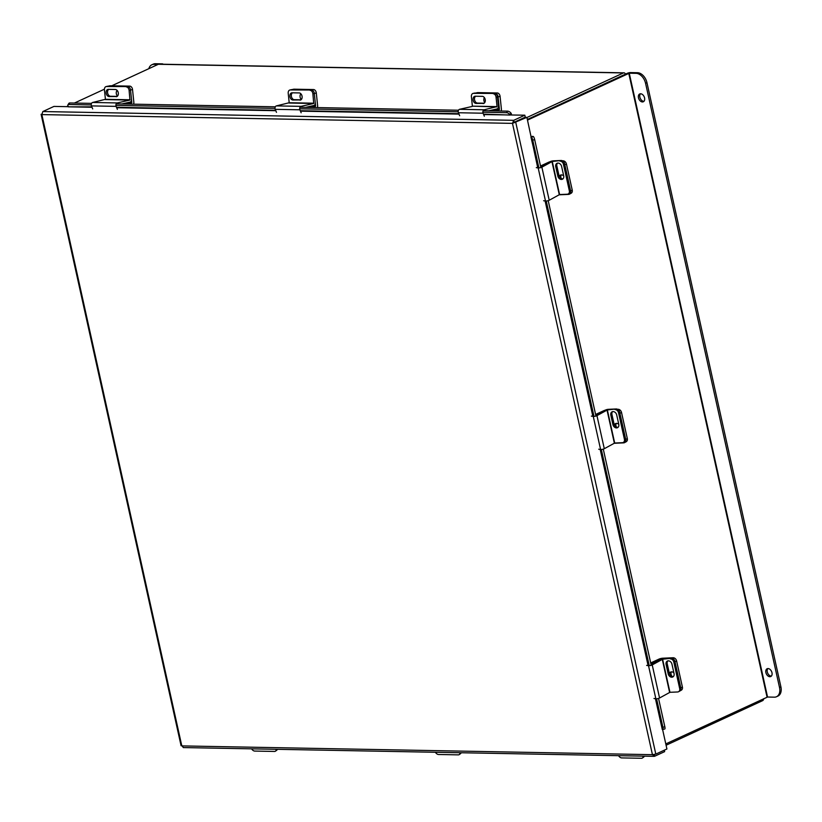 <?xml version="1.0" encoding="UTF-8"?>
<svg xmlns="http://www.w3.org/2000/svg" width="822" height="822" viewBox="0 0 822 822"><rect width="100%" height="100%" fill="white"/><g stroke="black" fill="none" stroke-linecap="round" stroke-linejoin="round"><path stroke-width="1.23" d="M665.799 743.91L767.553 697.035L629.262 73.22L636.084 73.343L637.461 72.706L630.649 72.583A2.415 0.555 -12.5 0 0 627.309 73.302L527.354 119.457L623.929 74.884M526.923 117.505L623.405 72.942A2.415 1.706 91.1 0 1 623.96 72.829L158.913 64.157A2.415 1.706 -88.9 0 0 158.358 64.28L111.782 85.786M104.425 89.187L74.381 103.069M68.062 105.976L66.603 106.654M763.751 698.669A2.415 1.706 91.1 0 1 762.569 700.673L666.087 745.235M625.45 74.155A2.415 1.706 91.1 0 0 623.96 72.829M662.583 729.433L666.919 748.986L655.812 754.113L652.442 754.678L654.692 756.219L664.649 751.627L664.33 750.178M483.644 114.566L524.826 115.193L513.709 120.331L514.151 122.283L512.476 123.372L41.85 114.597L42.847 111.545L53.964 106.418L68.401 106.685M514.151 122.283L525.258 117.145L524.826 115.193M42.847 111.545L513.709 120.331L512.476 123.372L526.892 117.361L537.773 167.873M513.863 122.735L525.433 117.341L526.892 117.361M654.312 754.524L654.692 756.219L654.107 756.343L183.296 747.568L181.754 745.277M655.812 754.113L515.784 122.499L514.325 122.468M538.204 167.914L530.95 137.11M531.361 137.048L533.293 136.514A2.302 0.524 -12.5 0 0 531.156 136.575M655.453 698.71L662.285 729.504L655.894 698.772M658.545 698.402L664.834 726.761A2.754 0.627 74.3 0 1 664.823 728.96L662.892 729.494A2.754 0.627 -105.7 0 1 662.727 729.463L662.686 729.443M533.324 136.534A2.754 0.627 74.3 0 1 534.67 139.606L540.866 167.565M548.202 200.65L595.95 416.045M603.286 449.131L651.219 665.317M662.892 729.494A2.754 0.627 -105.7 0 0 662.912 727.306L664.834 726.761M534.67 139.606L532.738 140.151L538.903 167.945M546.24 201.03L593.987 416.415M601.324 449.5L649.246 665.697M656.583 698.782L662.912 727.306M532.738 140.151A2.754 0.627 -105.7 0 0 531.402 137.079M91.848 106.839L68.298 106.829L92.023 107.271M509.907 115.059L483.47 114.145M511.479 114.946A2.302 1.623 91.1 0 0 510.965 113.107L509.979 114.638M68.36 106.408L68.288 106.315A2.754 1.284 -147.3 0 1 67.928 104.856A2.754 1.284 -147.3 0 1 68.812 104.507L91.242 104.928M67.928 104.856L68.904 103.325A2.754 1.284 32.7 0 1 69.788 102.976L91.55 103.387M116.221 103.849L275.329 106.809M299.999 107.271L458.512 110.23M483.172 110.682L507.513 111.145A2.754 1.284 32.7 0 1 510.894 113.015M509.907 114.546A2.754 1.284 -147.3 0 0 506.527 112.676L507.513 111.145M115.902 105.391L275.021 108.36M299.681 108.812L458.193 111.771M482.863 112.234L506.527 112.676M312.843 107.507L315.617 106.017L311.939 105.946M317.333 107.6A3.113 2.199 91.1 0 0 317.611 105.555L316.306 92.989L314.302 93.451L315.617 106.017M302.116 96.719A3.442 2.404 77.2 0 1 302.034 96.133M293.218 89.372A3.442 2.404 77.2 0 1 293.608 89.228A3.442 2.404 77.2 0 1 294.019 89.187L313.511 89.547A3.442 2.404 77.2 0 1 316.306 92.989M300.934 93.842A3.442 2.404 -102.8 0 0 301.325 99.483M313.86 103.202L289.2 102.74L276.387 105.894L301.058 106.357L313.716 103.48L312.884 93.77L314.302 93.451A3.442 2.404 -102.8 0 0 311.517 90.009A3.442 2.404 77.2 0 1 314.302 93.451L315.288 102.873A2.281 1.613 91.1 0 1 313.922 105.493L305.63 107.374M294.019 89.187L313.511 89.547M129.064 104.086L131.839 102.586L128.16 102.524M133.554 104.168A3.113 2.199 91.1 0 0 133.832 102.134L132.527 89.567L130.523 90.019L131.839 102.586M118.337 93.287A3.442 2.404 77.2 0 1 118.265 92.711M109.439 85.94A3.442 2.404 77.2 0 1 109.829 85.807A3.442 2.404 77.2 0 1 110.24 85.765L129.732 86.125A3.442 2.404 77.2 0 1 132.527 89.567M117.156 90.42A3.442 2.404 -102.8 0 0 117.556 96.061M130.092 99.77L105.422 99.308L92.609 102.473L117.279 102.935L129.938 100.058L129.105 90.348L130.523 90.019A3.442 2.404 -102.8 0 0 127.739 86.577A3.442 2.404 77.2 0 1 130.523 90.019L131.51 99.452A2.281 1.613 91.1 0 1 130.153 102.072L121.851 103.952M110.24 85.765L129.732 86.125M105.422 99.308L104.445 89.886A3.442 2.404 -102.8 0 1 106.12 86.577A3.442 2.404 -102.8 0 1 106.521 86.536L127.739 86.577L106.521 86.536M117.197 96.38L110.518 96.256A3.648 2.548 77.2 0 1 107.713 93.4A3.648 2.548 77.2 0 1 108.699 89.382M107.148 86.392A3.442 2.404 77.2 0 1 107.538 86.248A3.442 2.404 77.2 0 1 107.949 86.207M116.118 96.708A3.648 2.548 -102.8 0 0 116.549 96.657A3.648 2.548 -102.8 0 0 118.286 92.845A3.648 2.548 -102.8 0 0 115.368 89.506L108.35 89.372A3.648 2.548 -102.8 0 0 107.918 89.413A3.648 2.548 -102.8 0 0 106.182 93.235A3.648 2.548 -102.8 0 0 109.1 96.575L116.96 96.513M129.105 90.348A3.442 2.404 -102.8 0 0 126.311 86.906M117.279 102.935A2.281 1.613 91.1 0 0 116.118 106.367L117.371 109.357M92.701 108.905L91.458 105.904A2.281 1.613 -88.9 0 1 92.609 102.473M289.2 102.74L288.214 93.307A3.442 2.404 -102.8 0 1 289.899 89.999A3.442 2.404 -102.8 0 1 290.3 89.958L311.517 90.009L290.3 89.958M300.975 99.801L294.297 99.678A3.648 2.548 77.2 0 1 291.491 96.821A3.648 2.548 77.2 0 1 292.478 92.804M290.926 89.814A3.442 2.404 77.2 0 1 291.317 89.68A3.442 2.404 77.2 0 1 291.728 89.639M299.896 100.13A3.648 2.548 -102.8 0 0 300.328 100.089A3.648 2.548 -102.8 0 0 302.064 96.277A3.648 2.548 -102.8 0 0 299.146 92.927L292.129 92.804A3.648 2.548 -102.8 0 0 291.697 92.845A3.648 2.548 -102.8 0 0 289.961 96.657A3.648 2.548 -102.8 0 0 292.879 99.996L300.739 99.935M312.884 93.77A3.442 2.404 -102.8 0 0 310.089 90.328M301.058 106.357A2.281 1.613 91.1 0 0 299.896 109.799L301.15 112.789M276.48 112.326L275.236 109.336A2.281 1.613 -88.9 0 1 276.387 105.894M496.622 110.939L499.396 109.439L495.111 109.357M501.112 111.021A3.113 2.199 91.1 0 0 501.389 108.987L500.084 96.421L498.081 96.873L499.396 109.439M476.996 92.794A3.442 2.404 77.2 0 1 477.387 92.65A3.442 2.404 77.2 0 1 477.798 92.609L497.289 92.978A3.442 2.404 77.2 0 1 500.084 96.421M484.405 97.613A3.442 2.404 -102.8 0 0 484.775 102.555M498.081 96.873A3.442 2.404 -102.8 0 0 495.296 93.431L497.289 92.978M477.798 92.609L475.794 93.071L495.296 93.431M672.221 676.485A3.442 2.661 60.8 0 1 671.06 674.359A3.442 2.661 60.8 0 1 671.461 671.851M661.278 659.1L652.226 663.2L652.401 663.981M672.108 658.319L673.105 657.754L662.861 658.206A3.113 0.709 -12.5 0 0 658.936 659.131L650.685 662.943M650.736 663.179L652.226 663.2M673.105 657.754A3.442 2.661 60.8 0 1 676.598 660.909L682.404 687.058A3.442 2.661 60.8 0 1 681.304 690.182L679.722 691.076A3.442 2.661 -119.2 0 0 680.811 687.942A3.442 2.661 60.8 0 1 679.722 691.076L678.592 691.703A3.442 2.661 -119.2 0 0 679.681 688.579L682.404 687.058M673.896 672.92A3.442 2.661 -119.2 0 0 670.567 672.119A3.442 2.661 -119.2 0 0 669.447 673.732M676.598 660.909L675.016 661.792L680.811 687.942L674.924 661.402L673.804 662.029L679.681 688.579M616.397 426.998A3.442 2.661 60.8 0 1 615.976 425.878A3.442 2.661 60.8 0 1 616.377 423.381M605.28 410.157A3.113 0.709 -12.5 0 0 603.851 410.661L595.601 414.463M595.652 414.699L597.08 414.73M617.569 409.305L618.021 409.284A3.442 2.661 60.8 0 1 621.514 412.428L627.32 438.588A3.442 2.661 60.8 0 1 626.22 441.712L624.638 442.596A3.442 2.661 -119.2 0 1 623.682 442.863L614.034 443.294M618.812 424.45A3.442 2.661 -119.2 0 0 615.483 423.638A3.442 2.661 -119.2 0 0 614.424 425.015M624.638 442.596A3.442 2.661 -119.2 0 0 625.727 439.472L627.32 438.588M621.514 412.428L619.932 413.312L625.727 439.472M561.303 178.528A3.442 2.661 60.8 0 1 560.892 177.408A3.442 2.661 60.8 0 1 561.292 174.901M550.195 161.677A3.113 0.709 -12.5 0 0 548.757 162.181L540.516 165.993M540.568 166.229L541.996 166.25M562.484 160.835L562.936 160.814A3.442 2.661 60.8 0 1 566.43 163.958L572.235 190.108A3.442 2.661 60.8 0 1 571.136 193.242L569.554 194.126A3.442 2.661 -119.2 0 1 568.598 194.393L558.95 194.814M563.728 175.97A3.442 2.661 -119.2 0 0 560.399 175.168A3.442 2.661 -119.2 0 0 559.34 176.545M569.554 194.126A3.442 2.661 -119.2 0 0 570.643 190.992L572.235 190.108M566.43 163.958L564.848 164.842L570.643 190.992M472.229 106.439L459.57 109.316L484.23 109.778L497.043 106.613L472.383 106.151L496.899 106.901M488.813 110.795L497.105 108.905A2.281 1.613 91.1 0 0 498.461 106.295L497.485 96.862L496.067 97.181L497.043 106.613M472.383 106.151L471.396 96.729A3.442 2.404 -102.8 0 1 473.071 93.41A3.442 2.404 -102.8 0 1 473.482 93.369L494.69 93.42A3.442 2.404 77.2 0 1 497.485 96.862M484.148 103.212L477.479 103.089A3.648 2.548 77.2 0 1 474.664 100.243A3.648 2.548 77.2 0 1 475.65 96.225M474.109 93.235A3.442 2.404 77.2 0 1 474.489 93.091A3.442 2.404 77.2 0 1 474.9 93.05L494.69 93.42M483.069 103.541A3.648 2.548 -102.8 0 0 483.511 103.5A3.648 2.548 -102.8 0 0 485.237 99.688A3.648 2.548 -102.8 0 0 482.329 96.349L475.301 96.215A3.648 2.548 -102.8 0 0 474.869 96.256A3.648 2.548 -102.8 0 0 473.133 100.068A3.648 2.548 -102.8 0 0 476.051 103.418L483.922 103.356M496.067 97.181A3.442 2.404 -102.8 0 0 493.272 93.739M484.23 109.778A2.281 1.613 91.1 0 0 483.079 113.21L484.322 116.2M459.662 115.738L458.409 112.748A2.281 1.613 -88.9 0 1 459.57 109.316M662.614 659.223L652.226 664.916L659.563 698.001L669.951 692.309L662.614 659.223L671.43 658.247L663.744 658.586A2.281 0.524 -12.5 0 0 660.641 659.378L651.075 664.71M678.592 691.703A3.442 2.661 -119.2 0 1 677.636 691.97L669.951 692.309M673.403 676.516A3.648 2.815 60.8 0 1 669.303 673.228L667.217 663.816A3.648 2.815 60.8 0 1 667.865 660.898M671.43 658.247A3.442 2.661 60.8 0 1 674.924 661.402M668.173 673.855A3.648 2.815 -119.2 0 0 672.889 676.917A3.648 2.815 -119.2 0 0 674.05 673.598L671.964 664.186A3.648 2.815 -119.2 0 0 667.248 661.124A3.648 2.815 -119.2 0 0 666.087 664.443L668.173 673.855L669.303 673.228M673.804 662.029A3.442 2.661 -119.2 0 0 670.3 658.884M659.563 698.001A2.281 0.524 167.5 0 1 655.853 698.772L653.973 698.484M646.637 665.388L648.517 665.686A2.281 0.524 -12.5 0 0 652.226 664.916M607.355 409.942L596.957 415.634L604.293 448.72L614.692 443.027L607.355 409.942L616.171 408.976L608.486 409.315A2.281 0.524 -12.5 0 0 605.372 410.106L595.816 415.429M616.171 408.976A3.442 2.661 60.8 0 1 619.665 412.12L625.552 438.671A3.442 2.661 60.8 0 1 624.453 441.794L623.323 442.421A3.442 2.661 -119.2 0 1 622.377 442.688L614.692 443.027M618.144 427.235A3.648 2.815 60.8 0 1 614.044 423.957L611.958 414.535A3.648 2.815 60.8 0 1 612.596 411.617M612.914 424.584A3.648 2.815 -119.2 0 0 617.63 427.635A3.648 2.815 -119.2 0 0 618.781 424.327L616.695 414.905A3.648 2.815 -119.2 0 0 611.989 411.853A3.648 2.815 -119.2 0 0 610.828 415.161L612.914 424.584L614.044 423.957M623.323 442.421A3.442 2.661 -119.2 0 0 624.422 439.297L625.552 438.671M619.665 412.12L618.534 412.747L624.422 439.297M618.534 412.747A3.442 2.661 -119.2 0 0 615.041 409.603M604.293 448.72A2.281 0.524 167.5 0 1 600.594 449.49L598.714 449.202M591.378 416.117L593.258 416.405A2.281 0.524 -12.5 0 0 596.957 415.634M552.271 161.472L541.873 167.164L549.209 200.249L559.597 194.557L552.271 161.472L561.087 160.495L553.391 160.835A2.281 0.524 -12.5 0 0 550.288 161.626L540.732 166.958M561.087 160.495A3.442 2.661 60.8 0 1 564.58 163.65L570.468 190.19A3.442 2.661 60.8 0 1 569.369 193.324L568.238 193.951A3.442 2.661 -119.2 0 1 567.293 194.218L559.597 194.557M563.06 178.764A3.648 2.815 60.8 0 1 558.96 175.476L556.874 166.065A3.648 2.815 60.8 0 1 557.511 163.146M557.83 176.103A3.648 2.815 -119.2 0 0 562.536 179.165A3.648 2.815 -119.2 0 0 563.697 175.846L561.611 166.434A3.648 2.815 -119.2 0 0 556.895 163.373A3.648 2.815 -119.2 0 0 555.744 166.691L557.83 176.103L558.96 175.476M568.238 193.951A3.442 2.661 -119.2 0 0 569.338 190.827L570.468 190.19M564.58 163.65L563.45 164.277L569.338 190.827M563.45 164.277A3.442 2.661 -119.2 0 0 559.957 161.133M549.209 200.249A2.281 0.524 167.5 0 1 545.51 201.02L543.63 200.732M536.293 167.637L538.174 167.935A2.281 0.524 -12.5 0 0 541.873 167.164M162.859 64.229A2.415 0.555 -12.5 0 0 162.91 64.075A2.415 0.555 -12.5 0 0 162.181 63.849L155.358 63.726L153.971 64.363L158.019 64.435M153.971 64.363A10.326 6.915 -114.8 0 0 151.823 64.794L153.2 64.157A10.326 6.915 65.2 0 1 155.358 63.726M151.823 64.794A10.326 6.915 -114.8 0 0 148.844 68.678M643.945 101.311A4.295 2.877 65.2 0 1 639.855 97.171A4.295 2.877 65.2 0 1 640.472 93.79M638.478 97.808A4.295 2.877 65.2 0 1 639.722 93.965A4.295 2.877 65.2 0 1 644.561 97.921A4.295 2.877 65.2 0 1 643.318 101.764A4.295 2.877 65.2 0 1 638.478 97.808M771.365 676.085A4.295 2.877 65.2 0 1 767.286 671.944A4.295 2.877 65.2 0 1 767.902 668.563M765.899 672.591A4.295 2.877 65.2 0 1 767.142 668.748A4.295 2.877 65.2 0 1 771.981 672.704A4.295 2.877 65.2 0 1 770.738 676.537A4.295 2.877 65.2 0 1 765.899 672.591M629.262 73.22L527.498 120.094M637.461 72.706A10.326 6.915 65.2 0 1 646.955 82.652L780.9 686.853A10.326 6.915 65.2 0 1 777.92 696.09L776.533 696.727A10.326 6.915 -114.8 0 1 774.375 697.169L767.553 697.035M646.955 82.652L645.568 83.289L779.513 687.49L780.9 686.853M645.568 83.289A10.326 6.915 -114.8 0 0 636.084 73.343M776.533 696.727A10.326 6.915 -114.8 0 0 779.513 687.49M644.294 756.158A3.442 2.158 54.2 0 1 643.708 757.083L642.414 758.007A3.442 2.158 -125.8 0 0 643.051 756.137M618.586 755.685A3.442 2.158 -125.8 0 0 621.689 757.915L641.489 758.274A3.442 2.158 -125.8 0 0 642.414 758.007M461.111 752.747A3.442 2.158 54.2 0 1 460.526 753.661L459.241 754.596A3.442 2.158 -125.8 0 0 459.868 752.726M435.413 752.264A3.442 2.158 -125.8 0 0 438.516 754.493L458.306 754.863A3.442 2.158 -125.8 0 0 459.241 754.596M277.333 749.325A3.442 2.158 54.2 0 1 276.747 750.239L275.462 751.164A3.442 2.158 -125.8 0 0 276.089 749.294M251.635 748.842A3.442 2.158 -125.8 0 0 254.738 751.072L274.527 751.442A3.442 2.158 -125.8 0 0 275.462 751.164M158.358 64.28L623.405 72.942M116.683 107.723L275.802 110.693M300.462 111.155L458.974 114.104M545.109 200.958L592.857 416.343M600.194 449.428L648.116 665.625M41.85 114.597L181.806 745.903L652.442 754.678L512.476 123.372M648.548 665.676L600.625 449.5M600.594 449.49L545.541 201.02M458.799 113.683L300.287 110.723M275.627 110.271L116.508 107.302M69.788 102.976L68.812 104.507M310.808 106.202L315.494 106.285M127.03 102.771L131.715 102.863M105.278 99.596L129.938 100.058M91.458 105.904L116.118 106.367M110.518 96.256L109.1 96.575M289.056 103.027L313.716 103.48M275.236 109.336L299.896 109.799M294.297 99.678L292.879 99.996M493.991 109.614L499.273 109.716M474.9 93.05L473.482 93.369M458.409 112.748L483.079 113.21M477.479 103.089L476.051 103.418M662.275 659.306L669.611 692.391M648.517 665.686L655.853 698.772M667.217 663.816L666.087 664.443M607.016 410.024L614.353 443.12M611.958 414.535L610.828 415.161M551.932 161.554L559.268 194.639M538.174 167.935L545.51 201.02M556.874 166.065L555.744 166.691M628.768 73.322L767.06 697.148M181.087 745.749L41.1 114.289M293.608 89.228L291.81 89.639M109.829 85.807L108.031 86.207M107.538 86.248L106.12 86.577M291.317 89.68L289.899 89.999M477.387 92.65L475.589 93.061M474.489 93.091L473.071 93.41M644.674 756.168L644.15 756.538"/></g></svg>
